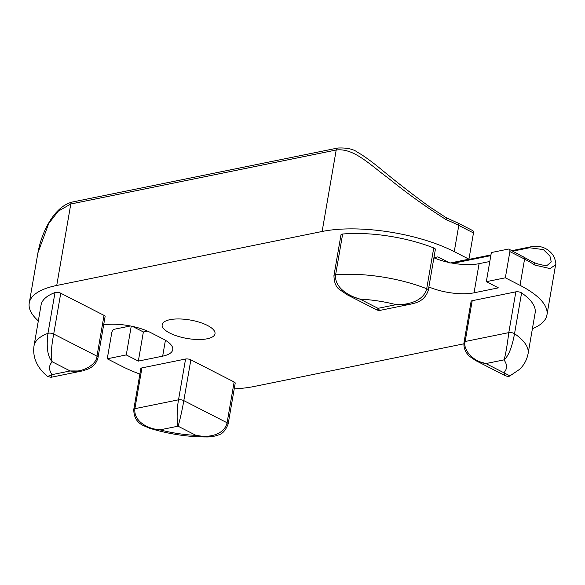 <?xml version="1.0" encoding="UTF-8"?>
<svg xmlns="http://www.w3.org/2000/svg" width="585" height="585" viewBox="0 0 585 585"><rect width="100%" height="100%" fill="white"/><g stroke="black" fill="none" stroke-linecap="round" stroke-linejoin="round"><path stroke-width="0.88" d="M207.375 325.406A26.815 9.345 9.8 0 1 215.002 333.794A26.815 9.345 9.8 0 1 197.913 339.505A26.815 9.345 9.8 0 1 169.782 333.055A26.815 9.345 9.8 0 1 162.155 324.668A26.815 9.345 9.8 0 1 179.237 318.957A26.815 9.345 9.8 0 1 207.375 325.406M234.132 381.983L227.082 422.772C224.07 435.503 207.419 438.085 195.968 435.364L178.045 426.187C179.273 422.97 182.44 408.908 183.814 400.623L227.082 422.772A3.788 1.316 9.8 0 1 228.165 423.957L235.207 383.168A3.788 1.316 -170.2 0 0 234.132 381.983L190.856 359.826A3.788 1.316 -170.2 0 0 185.569 359.022L141.928 367.899A3.788 1.316 -170.2 0 0 140.824 368.601L133.782 409.39A3.788 1.316 9.8 0 1 134.879 408.688L141.928 367.899M50.997 377.303L47.568 376.447L52.087 374.634A63.728 22.215 -170.2 0 1 52.24 361.786L70.163 370.956L82.127 370.97L50.997 377.303L52.087 374.634L70.163 370.956C81.805 373.069 96.547 364.938 96.978 356.163A3.788 1.316 9.8 0 1 98.053 357.347L105.103 316.558A3.788 1.316 -170.2 0 0 104.028 315.373L60.752 293.217A3.788 1.316 -170.2 0 0 55.005 292.544A82.653 28.811 -170.2 0 0 41.06 305.07L34.018 345.867A82.653 28.811 9.8 0 1 47.963 333.333C46.2 347.241 47.626 356.726 52.24 361.786C50.654 357.025 51.136 347.768 53.703 334.013L60.752 293.217M38.325 320.909A94.646 32.987 9.8 0 1 29.25 303.03A94.646 32.987 9.8 0 1 56.73 285.465L322.123 231.477A94.646 32.987 9.8 0 1 454.252 251.652L468.943 259.177L449.923 263.045L437.865 256.873L433.938 257.671M139.881 374.078A94.646 32.987 9.8 0 1 121.943 366.312L107.252 358.795L126.272 354.927L138.338 361.099L162.667 356.148A34.705 12.095 -170.2 0 0 172.743 349.706A34.705 12.095 -170.2 0 0 162.879 338.854L150.601 332.565A34.705 12.095 -170.2 0 0 103.662 324.887M463.876 343.819L254.08 386.495A94.646 32.987 9.8 0 1 234.227 388.864M428.885 286.942A34.705 12.095 -170.2 0 0 474.047 292.807L498.383 287.857L486.325 281.677L505.345 277.809L520.036 285.334A94.646 32.987 9.8 0 1 546.953 314.942A94.646 32.987 9.8 0 1 532.401 328.733M342.649 234.022A3.788 1.316 -170.2 0 0 340.989 234.804L333.947 275.601A3.788 1.316 9.8 0 1 335.607 274.818L342.649 234.022A82.653 28.811 -170.2 0 1 433.741 247.938A3.788 1.316 -170.2 0 1 435.372 249.371L428.33 290.16C426.114 297.165 421.31 301.56 413.895 303.344L410.772 304.12L396.096 304.653A63.728 22.215 -170.2 0 0 360.097 299.154C349.077 296.2 334.262 287.842 335.607 274.818A82.653 28.811 9.8 0 1 426.699 288.734C423.591 301.487 407.072 305.056 396.096 304.653L378.02 308.332L377.113 310.101L347.285 294.833L360.097 299.154L378.02 308.332L379.643 310.452L410.772 304.12M472.197 300.712L465.148 341.501L508.796 332.624C507.049 346.51 505.447 355.6 503.978 359.885C508.467 356.221 511.992 347.49 514.537 333.699A82.653 28.811 9.8 0 1 528.094 353.691L535.136 312.902A82.653 28.811 -170.2 0 0 521.586 292.909A3.788 1.316 -170.2 0 0 515.846 291.835L472.197 300.712A3.788 1.316 -170.2 0 0 471.1 301.414L464.051 342.21A3.788 1.316 9.8 0 1 465.148 341.501C462.596 349.947 474.011 362.078 485.901 363.563L503.824 372.74L505.433 375.797L475.159 360.294M458.011 223.075L472.702 230.592A3.152 1.974 117.1 0 1 473.477 232.954L458.786 225.43A3.152 1.974 -62.9 0 0 458.011 223.075L446.026 217.62L446.457 219.828C426.553 207.361 407.167 193.467 388.316 178.154C370.151 164.985 353.866 147.727 336.2 150.009L70.8 203.997L58.244 211.185L48.679 223.602L37.923 252.837L29.25 303.03M473.477 232.954L468.943 259.177M489.813 261.488L479.086 263.667A34.705 12.095 9.8 0 1 450.838 262.862M448.702 262.416A34.705 12.095 9.8 0 1 433.916 257.802M546.953 314.942L555.618 264.742L550.061 268.588L534.909 265.115A94.646 32.987 -170.2 0 0 524.569 259.111L509.879 251.587A3.152 1.974 -62.9 0 0 509.104 249.232A3.152 1.974 -62.9 0 0 508.168 249.122L491.356 252.544L486.325 281.677M509.879 251.587L505.345 277.809M130.396 325.977L114.499 329.209A3.152 1.974 -62.9 0 0 111.786 332.572L107.252 358.795M131.245 326.145L126.272 354.927M147.522 331.117L143.369 331.958L138.338 361.099M143.369 331.958L132.532 326.415M547.392 265.18L551.26 261.941L549.944 256.076L543.392 249.605L529.52 247.762L512.855 251.148M534.909 265.115L533.973 262.658L509.104 249.232M475.598 360.528L485.901 363.563L503.978 359.885A63.728 22.215 -170.2 0 1 503.824 372.74L509.937 375.877L519.341 369.508C523.904 365.347 526.822 360.075 528.094 353.691M228.165 423.957L228.165 423.957C225.605 430.538 222.19 434.253 217.912 435.079C213.715 436.849 207.456 437.032 207.229 436.966L207.229 436.966C187.924 437.01 168.714 434.099 149.614 428.242L159.968 429.865L178.045 426.187C176.655 422.567 176.919 408.067 178.527 399.811L185.569 359.022M207.229 436.966L195.968 435.364A63.728 22.215 -170.2 0 1 159.968 429.865C148.407 429.068 133.46 421.668 134.879 408.688L178.527 399.811A3.788 1.316 9.8 0 1 183.814 400.623L190.856 359.826M98.053 357.347L98.053 357.347C96.796 362.722 93.505 366.605 88.181 369.011L82.858 370.817M37.923 252.837C41.988 230.197 55.085 206.212 72.364 202.03L72.364 202.03A3.152 2.201 78.5 0 0 70.8 203.997L56.73 285.465M72.364 202.03L337.757 148.034A3.152 2.201 78.5 0 0 336.2 150.009L322.123 231.477M446.457 219.828A94.646 32.987 -170.2 0 1 458.786 225.43L454.252 251.652M479.086 263.667L474.047 292.807M523.794 256.749A3.152 1.974 -62.9 0 1 524.569 259.111L520.036 285.334M165.416 340.258L162.667 356.148M490.822 255.63L453.192 263.287M555.618 264.742C556.167 264.617 555.801 262.343 554.521 257.926C552.298 252.661 544.328 243.974 530.719 246.826L530.719 246.826A3.152 2.201 78.5 0 0 529.52 247.762M55.005 292.544L47.963 333.333A3.788 1.316 9.8 0 1 53.703 334.013L96.978 356.163L104.028 315.373M428.33 290.16A3.788 1.316 9.8 0 0 426.699 288.734L433.741 247.938M515.846 291.835L508.796 332.624A3.788 1.316 9.8 0 1 514.537 333.699L521.586 292.909M530.719 246.826L511.89 250.658M490.947 254.914L451.379 262.965M547.428 265.173C546.968 265.29 543.75 266.241 533.622 262.468M337.757 148.034C346.868 147.617 353.53 149.08 357.735 152.429C362.078 154.718 368.747 159.412 377.742 166.513C395.27 181.043 412.505 194.439 429.427 206.702L446.128 217.671M333.947 275.601C334.137 282.635 336.061 287.323 339.717 289.663L347.285 294.833M379.643 310.452L377.113 310.101M505.433 375.797C507.685 376.499 509.191 376.528 509.937 375.877M464.051 342.21C463.386 347.592 465.229 352.309 469.579 356.353L475.598 360.521M149.606 428.242L143.391 425.595C136.948 422.531 133.746 417.134 133.782 409.39M47.568 376.447C40.197 370.466 31.992 360.243 34.018 345.867"/></g></svg>
